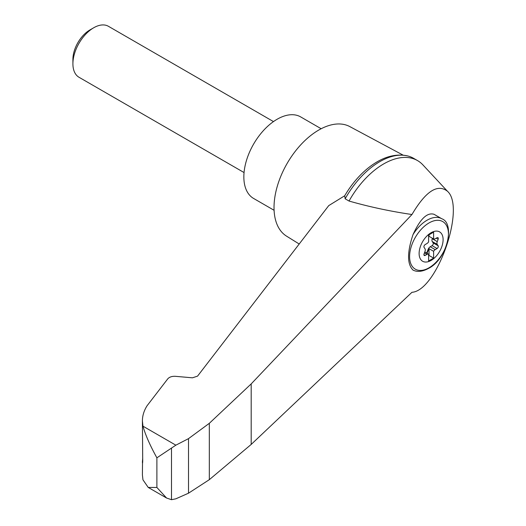 <?xml version="1.0" encoding="UTF-8"?>
<svg xmlns="http://www.w3.org/2000/svg" width="526" height="526" viewBox="0 0 526 526"><rect width="100%" height="100%" fill="white"/><g stroke="black" fill="none" stroke-linecap="round" stroke-linejoin="round"><path stroke-width="0.79" d="M171.502 448.047L171.502 499.7L175.855 498.812L188.512 493.191L209.315 479.679L251.185 444.437L411.95 292.298C436.79 290.845 466.056 207.56 447.455 191.247C437.507 183.535 425.672 191.293 411.95 214.523L251.185 383.908L209.315 423.325L188.512 438.638L175.855 445.174L156.886 457.824L156.886 487.457L148.233 487.438L166.564 498.023L156.886 487.457M447.455 191.247L422.884 164.875A67.676 39.075 120 0 0 417.506 160.575A67.676 39.075 120 0 0 349.04 201.044C369.213 206.817 390.18 211.314 411.95 214.523M142.52 463.235L142.401 474.886L142.954 479.817L148.233 487.438M417.506 160.575L413.614 158.326A67.676 39.075 120 0 0 407.716 155.946A67.676 39.075 120 0 0 345.148 198.795L344.701 195.771A65.421 37.767 120 0 1 373.243 164.276A65.421 37.767 120 0 1 377.01 161.929M156.886 457.824C150.094 445.548 145.446 434.995 142.954 426.172L142.401 420.918L142.717 461.019C142.599 463.643 142.487 463.945 142.401 461.927L142.717 458.238M142.401 420.918C142.421 415.731 143.973 410.681 147.063 405.763L167.774 378.838C169.438 376.991 171.982 376.149 175.428 376.32L192.45 377.813L197.552 376.136L328.743 205.607L344.701 195.771M413.002 234.649C407.098 252.342 407.098 264.151 413.002 270.062L412.798 269.963C417.052 272.264 422.299 271.745 428.532 268.405C447.659 258.851 455.115 223.142 441.774 218.757A29.423 16.99 -60 0 0 413.002 234.649C420.142 218.954 427.165 212.169 434.068 214.306L441.774 218.757M431.11 260.423A16.963 9.797 -60 0 1 420.721 245.642A16.963 9.797 -60 0 1 441.498 233.649A16.963 9.797 -60 0 1 431.11 260.423M433.608 232.157L428.611 235.043L428.611 241.842A3.531 2.038 120 0 1 426.987 243.512L425.139 244.61A1.769 1.019 120 0 0 424.068 247.371L424.969 248.719A3.531 2.038 120 0 1 424.969 251.52L424.068 253.9A1.769 1.019 120 0 0 424.278 255.498A1.769 1.019 120 0 0 425.139 255.426L426.987 254.393A3.531 2.038 120 0 1 428.611 254.19L428.611 260.988L433.608 258.102L433.608 251.303A3.531 2.038 120 0 1 435.232 249.633L437.073 248.535A1.769 1.019 120 0 0 438.145 245.773L437.251 244.426A3.531 2.038 120 0 1 437.251 241.625L438.145 239.245A1.769 1.019 120 0 0 437.934 237.647A1.769 1.019 120 0 0 437.073 237.726L435.232 238.751A3.531 2.038 120 0 1 433.608 238.955L433.608 232.157M428.611 236.003A3.531 2.038 120 0 0 428.927 236.266A3.531 2.038 120 0 0 429.025 236.312L433.608 238.955M429.025 236.312L429.025 234.8M426.362 252.888A1.769 1.019 120 0 0 427.184 251.744L428.131 249.363A3.531 2.038 120 0 1 430.235 246.753L432.083 245.649A1.769 1.019 120 0 0 433.154 242.894L432.254 241.546A3.531 2.038 120 0 1 432.254 238.745L432.431 238.278M428.611 255.702L429.025 255.465L433.608 258.102M424.791 251.98L428.611 254.19M429.025 255.465L429.025 248.66L433.608 251.303M429.025 248.66A3.531 2.038 120 0 0 428.552 249.607L427.599 251.98A1.769 1.019 120 0 1 426.777 253.131M244.057 172.554L79.005 77.263A29.423 16.99 -60 0 1 72.91 63.797A29.423 16.99 -60 0 1 93.72 27.76A29.423 16.99 -60 0 1 108.428 26.3L273.481 121.591M72.91 63.797L72.91 59.372A24.012 13.86 -60 0 1 89.887 29.969L93.72 27.76M321.169 128.739L300.681 116.91A47.077 27.181 120 0 0 277.143 119.244A47.077 27.181 120 0 0 246.385 160.726A47.077 27.181 120 0 0 253.604 198.453L274.085 210.282M345.148 198.795L349.04 201.044M171.502 499.7L166.564 498.023M209.315 423.325L209.315 479.679M188.512 438.638L188.512 493.191M403.159 155.157L349.797 126.588A63.265 36.524 120 0 0 318.756 130.054A63.265 36.524 120 0 0 277.59 185.264A63.265 36.524 120 0 0 286.545 236.148L299.202 244.005M175.855 445.174L142.954 426.172M429.025 267.793A27.464 15.852 -60 0 1 412.206 243.867A27.464 15.852 -60 0 1 445.844 224.451A27.464 15.852 -60 0 1 429.025 267.793M436.278 238.166L438.145 239.245M432.254 238.745L437.251 241.625M432.254 241.546L437.251 244.426M433.154 242.894L438.145 245.773M432.083 245.649L437.073 248.535M430.235 246.753L435.232 249.633M428.131 249.363L428.552 249.607M427.184 251.744L427.599 251.98M424.443 252.921L426.987 254.393M423.917 254.715L425.139 255.426M251.185 383.908L251.185 444.437M407.716 155.946C396.532 153.52 385.039 156.301 373.243 164.276"/></g></svg>
